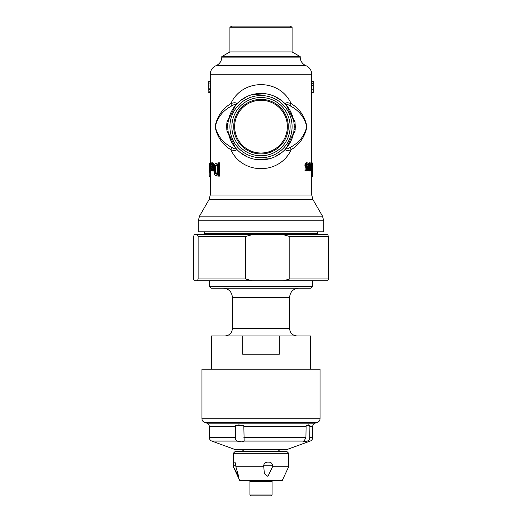 <?xml version="1.0" encoding="UTF-8"?>
<svg xmlns="http://www.w3.org/2000/svg" width="522" height="522" viewBox="0 0 522 522"><rect width="100%" height="100%" fill="white"/><g stroke="black" fill="none" stroke-linecap="round" stroke-linejoin="round"><path stroke-width="0.78" d="M320.038 369.165L201.962 369.165L201.962 418.788L320.038 418.788L320.038 369.165M279.283 335.953L279.283 354.216L242.717 354.216L242.717 335.953L310.446 335.953L310.446 369.165M211.554 369.165L211.554 335.953L242.717 335.953M233.327 453.285L288.673 453.285L286.826 451.439L235.174 451.439L233.327 453.285L233.327 466.74L233.458 465.826L235.859 465.826C235.716 463.588 235.278 462.355 234.541 462.14L234.058 462.14C233.628 462.355 233.425 463.588 233.458 465.826M283.224 280.79L327.744 280.79L328.423 278.944L289.827 278.944L283.224 280.79L252.08 280.79L245.477 278.944L198.112 278.944L197.433 280.79L252.08 280.79M197.433 280.79L194.256 280.79L193.577 278.944L193.577 236.512L194.256 234.665L197.433 234.665L198.112 236.512L245.477 236.512L245.477 278.944M209.342 286.324L211.188 288.17L310.812 288.17L312.658 286.324L209.342 286.324L209.342 280.79M203.254 234.665L204.272 233.654L317.728 233.654L318.746 234.665M323.725 220.76L198.275 220.76L198.275 231.807L323.725 231.807L323.725 220.76L322.492 216.147L199.508 216.147L209.028 199.658L312.972 199.658L322.492 216.147M300.202 56.617L221.798 56.617L229.915 51.926L292.085 51.926L300.202 56.617L300.202 57.12L221.798 57.12L221.798 56.617M229.915 27.229L231.866 26.1L290.134 26.1L292.085 27.229L229.915 27.229L229.915 51.926M261 153.011A26.361 26.361 0 0 0 283.831 113.463A26.361 26.361 0 0 0 238.169 113.463A26.361 26.361 0 0 0 261 153.011M261 153.931A27.288 27.288 0 0 1 237.366 113.006A27.288 27.288 0 0 1 284.634 113.006A27.288 27.288 0 0 1 261 153.931M261 157.735A31.085 31.085 0 0 0 287.922 111.101A31.085 31.085 0 0 0 234.078 111.101A31.085 31.085 0 0 0 261 157.735M261 159.856A33.206 33.206 0 0 1 236.59 104.132A33.206 33.206 0 0 1 291.42 113.326A33.206 33.206 0 0 1 261 159.856M261 155.778A29.134 29.134 0 0 0 286.226 112.08A29.134 29.134 0 0 0 235.774 112.08A29.134 29.134 0 0 0 261 155.778M294.943 131.674L295.315 126.781L294.93 121.515L294.767 120.53L294.884 121.241L294.767 120.53L294.884 121.241L294.767 120.53L293.677 120.726M294.943 131.701L293.847 131.537L294.206 126.885L295.315 126.892M294.839 132.353L293.742 132.203L293.371 134.076M295.093 122.722L295.132 123.107M295.315 126.781L294.206 126.774L294.206 126.115L295.308 126.096M294.206 126.115L293.834 121.685L294.93 121.515M293.357 134.108L293.847 131.537M294.062 129.75L294.114 129.162M313.05 83.324L313.05 81.23L311.582 81.23L311.582 83.324L313.207 83.324L313.213 81.23M311.738 162.812L311.732 92.518L313.207 92.518L313.207 83.324L313.2 90.397M313.207 92.518L313.213 90.156M311.732 92.518L311.712 85.236L313.187 85.236M311.712 85.236L311.738 83.885M293.893 120.686L286.069 104.589A3.687 2.603 -42.7 0 1 285.41 104.132C285.508 102.501 287.42 102.325 291.145 103.597C279.759 78.333 242.267 78.307 230.855 103.597C222.463 108.7 217.185 116.367 215.038 126.605C217.159 136.888 222.431 144.587 230.855 149.697C234.587 150.969 236.499 150.793 236.59 149.168L233.621 145.436M292.424 115.904L290.356 111.114L292.959 117.626M290.708 141.482L285.41 149.168A3.687 2.603 -137.3 0 1 286.069 148.705L293.971 132.242M286.069 104.589C286.532 104.008 288.17 104.576 290.976 106.312A3.687 1.944 123 0 1 291.145 103.597C299.569 108.706 304.841 116.406 306.962 126.689C304.815 136.927 299.537 144.594 291.145 149.697A3.687 1.944 -123 0 1 290.976 146.982C288.17 148.718 286.539 149.292 286.069 148.705M290.976 106.312C299.295 110.821 304.561 117.613 306.753 126.689C304.528 135.713 299.269 142.48 290.976 146.982M289.208 144.196L285.41 149.168C285.508 150.793 287.42 150.969 291.145 149.697C279.733 174.987 242.241 174.961 230.855 149.697A3.687 1.944 123 0 0 231.024 146.982C222.705 142.473 217.439 135.681 215.247 126.611C217.472 117.58 222.731 110.814 231.024 106.312A3.687 1.944 57 0 0 230.855 103.597C234.587 102.325 236.499 102.501 236.59 104.132A3.687 2.603 -137.3 0 1 235.931 104.589L228.101 120.634M281.815 152.522L274.983 156.77M269.385 158.779L256.237 159.51M247.297 156.894L240.1 152.457M229.7 137.762L231.559 142.004L229.041 135.661M228.173 121.633L229.465 116.243M231.748 110.925L233.739 107.689M240.068 100.87L247.108 96.485M252.602 94.521L265.672 93.771M274.735 96.413L281.958 100.89M228.329 120.68L227.246 120.478L227.122 121.195L226.816 123.655L227.918 123.753L228.016 122.8M227.977 123.172L227.807 125.548L226.705 125.508L226.698 127.675L227.161 132.34L227.05 131.655L227.161 132.34L227.05 131.655L228.14 131.466M226.705 127.91L227.814 127.87L227.886 129.11L226.776 129.195M231.024 106.312C233.836 104.576 235.468 104.002 235.931 104.589M228.036 132.196L235.931 148.705A3.687 2.603 137.3 0 1 236.59 149.168M235.931 148.705C235.468 149.292 233.836 148.718 231.024 146.982M210.438 83.037L208.963 83.037L208.963 81.23L210.438 81.23L210.262 89.412M208.924 89.412L210.412 89.412L210.412 91.826L210.268 92.518L208.793 92.518L208.924 89.412L208.793 92.518M312.972 199.658L311.738 195.045L210.262 195.045L210.275 173.043M210.607 170.642L210.953 170.192M212.676 171.007L213.505 170.616L212.676 171.007L212.004 170.4M212.317 169.272L212.2 168.208L213.198 167.627L213.726 165.226L213.465 163.353L212.878 162.629L212.382 163.014M216.656 175.927L217.778 175.94M217.765 163.027L216.643 163.034M308.176 164.926L309.539 168.671L309.141 169.559M310.009 163.373L309.239 162.662L308.424 163.51M309.657 164.476L309.931 165.109L309.657 164.476M308.274 169.676L308.274 170.381L309.513 170.818M306.936 162.844L306.336 162.662L305.24 163.393L304.828 165.22L306.773 168.671L306.186 169.559M306.943 164.476L307.36 165.109L307.145 164.306L306.31 164.104M304.965 170.381L305.22 168.893L304.965 170.381L306.734 170.818M309.324 171.007L308.737 170.472M311.229 170.89L310.838 170.068M311.725 170.851L311.667 174.987M311.556 176.599L311.556 174.942L311.732 176.443M310.694 170.44L311.066 171.04L312.156 170.851C311.758 170.792 311.53 169.448 311.477 166.831C311.53 164.208 311.758 162.871 312.156 162.812L312.606 166.831L312.156 170.851M310.923 163.295L311.249 162.812L310.74 163.066M310.427 164.926L310.368 166.29M227.873 128.941L226.77 129.019L226.829 129.802M226.816 123.655L226.705 125.508M226.913 122.67L226.874 123.055M228.251 132.157L227.161 132.34M227.807 127.642L226.698 127.675M227.807 125.698L226.698 125.665M228.212 121.372L227.122 121.195M208.963 83.037L208.787 86.965L208.787 81.23M208.787 86.965L208.8 90.397M210.412 91.826L208.944 91.826M306.355 169.741L307.021 168.671L305.076 165.22L305.455 163.536L306.336 162.662M305.722 167.438L306.721 167.262L305.879 165.22L306.264 163.536L307.321 162.844L308.424 163.484L308.424 164.926L307.301 163.921L306.531 165.05L307.699 166.44L308.411 168.495L307.164 170.818L306.022 170.27L306.022 168.893L307.171 169.741L307.849 168.671L306.721 167.262M306.022 170.27L305.22 170.27L306.179 171.007M307.98 164.306L306.473 163.921M307.549 164.926L308.411 165.22L309.239 162.662M306.46 162.844L307.321 162.844M305.22 168.893L306.022 168.893M306.342 170.818L307.164 170.818M309.318 169.741L309.768 168.671L308.169 165.22M308.815 167.438L309.872 167.262L309.265 165.22L309.546 163.536L310.296 162.844L311.034 163.484L311.034 164.926L310.277 163.921L309.735 165.05L311.021 168.495L310.185 170.818L309.37 170.27L309.37 168.893L310.192 169.741L310.655 168.671L309.872 167.262M308.274 170.381L309.37 170.27M309.135 171.007L308.509 170.27L308.398 168.893M310.74 164.306L309.402 163.921M309.931 165.109L311.014 164.926M309.396 162.844L310.296 162.844M308.509 168.893L309.396 168.893M309.305 170.818L310.185 170.818M312.156 163.915L312.156 169.748L311.771 166.831L312.156 163.915M312.156 162.812L311.066 162.629M310.583 166.472L310.649 164.926M311.915 171.366L311.915 170.851M311.608 171.183L312.835 171.366L312.835 163.027L312.352 163.027M311.608 172.899L312.724 172.717L312.724 171.366M311.588 174.805L311.725 173.043M311.738 175.953L311.68 176.782M312.841 163.027L312.782 176.599L311.758 176.443L312.671 176.443L312.724 172.717M312.671 174.942L311.751 174.942M213.491 170.27L212.865 170.981M210.262 162.812L209.648 163.027M210.275 172.899L209.165 172.717L209.218 176.599L210.262 176.651M210.307 172.899L210.307 171.183L209.198 171.366L209.198 172.717M210.275 170.851L210.085 171.366L210.085 170.851M210.275 163.021L210.262 92.518M210.647 171.04L209.55 170.851L209.165 163.027L209.198 171.366M209.165 163.027L209.159 175.692M210.953 170.792L209.896 170.642L209.896 169.794L209.55 170.851M211.253 162.838L210.803 163.027M209.896 163.027L209.426 163.027L209.452 169.069L209.596 169.637L209.896 168.717L210.131 163.027L210.131 170.642M212.506 170.818L210.96 170.25L210.744 163.027L210.131 163.027M212.089 164.554L212.2 164.985M211.678 163.993L212.154 165.317L211.762 166.701L211.084 167.014L211.084 164.9L211.678 163.993M212.2 168.208L211.084 168.032L211.227 169.428L211.625 169.683L212.376 169.167L212.402 170.472L211.625 170.818M213.465 163.353L212.878 162.629M213.505 170.616L213.505 169.167L213.263 170.472L212.402 170.472M212.702 162.812L211.828 162.812L212.382 163.484L213.244 163.484L213.726 165.226M212.382 163.484L212.624 165.226L213.485 165.226L213.198 167.627M212.624 165.226L212.134 167.458L213.002 167.458L211.971 168.032L212.506 169.683M212.134 167.458L211.084 168.032M211.443 163.027L211.084 163.027L211.084 163.83L211.828 162.812M210.744 163.027L211.084 163.027M213.263 169.167L212.402 169.167M217.935 176.123L219.671 176.123L219.671 162.838L218.659 163.027L218.659 175.94L216.995 175.94L214.686 174.916L213.544 169.474L214.692 164.058L216.982 163.027L218.659 163.027M219.671 176.123L218.659 175.94M217.896 174.27L216.238 173.519L215.39 169.493L215.958 165.37L215.142 169.493L216.03 173.676L217.739 174.452M216.238 173.519L215.214 173.676L214.314 169.493L215.142 165.37L217.622 164.515M217.622 174.452L215.214 173.676M216.167 165.52L217.896 164.698M217.739 164.508L215.142 165.37M216.956 164.508L217.674 164.508L217.674 174.452L216.956 174.452M211.971 166.394L211.971 164.9L211.084 164.9M249.934 494.98L272.066 494.98L271.146 495.9L250.854 495.9L249.934 494.98L249.934 481.323L272.066 481.323L272.066 494.98M272.562 466.74L267.91 476.403L264.373 473.748L263.688 465.826L272.562 465.826L272.562 466.74L288.673 466.74L282.219 480.586L239.781 480.586L233.327 466.74M235.859 465.826L235.859 466.74L263.688 466.74M235.859 466.74L238.737 476.632L233.458 466.74M272.562 465.826C272.38 463.588 271.231 462.355 269.111 462.14L267.329 462.14C265.13 462.355 263.917 463.588 263.688 465.826M243.813 425.43L244.159 441.077C242.945 442.114 240.622 442.114 237.197 441.077C235.99 440.477 235.422 439.322 235.5 437.606L235.415 425.43L238.619 424.934L243.813 425.43L235.415 425.43M244.224 440.738L244.159 441.077L304.091 441.077L305.925 437.606L306.114 425.43L308.522 424.869L309.931 425.43L309.742 437.606C309.676 439.328 308.848 440.483 307.262 441.077L303.412 441.703L304.091 441.077M235.5 426.644L209.342 426.644C209.257 424.98 208.448 423.825 206.914 423.179L315.086 423.179C313.552 423.825 312.743 424.98 312.658 426.644L312.658 437.606C312.574 439.27 311.764 440.424 310.231 441.077L286.826 449.592L235.174 449.592L211.769 441.077C210.235 440.431 209.426 439.27 209.342 437.606L235.5 437.606M309.931 425.43L306.114 425.43M289.827 278.944L289.827 236.512L328.423 236.512L328.423 278.944M328.423 236.512L327.744 234.665L283.224 234.665L289.827 236.512M198.112 278.944L198.112 236.512M283.224 234.665L197.433 234.665M245.477 236.512L252.08 234.665M294.127 124.288L295.23 124.21M294.088 129.456L295.191 129.547M311.614 89.171L313.089 89.171M210.262 81.23L210.262 74.254L311.738 74.254C311.575 70.437 309.8 67.645 306.407 65.889L215.593 65.889L216.467 65.485L305.533 65.485C302.14 63.723 300.359 60.937 300.202 57.12M219.671 162.838L217.922 162.838M308.495 170.616L308.495 170.27M227.866 124.399L226.763 124.321M210.262 88.805L208.793 88.805M210.275 85.967L208.793 85.967M307.849 168.671L306.773 168.671M307.36 167.575L306.355 167.751M305.879 165.22L304.828 165.22M306.264 163.536L305.24 163.393M310.655 168.671L309.539 168.671M310.322 167.575L309.252 167.751M309.546 163.536L308.469 163.393M311.771 166.831L312.456 166.831M310.799 166.831L311.477 166.831M311.804 172.717L311.804 171.366M312.835 173.043L311.915 172.717M308.411 165.22L309.265 165.22M210.118 171.366L210.118 172.717M209.165 173.043L210.085 173.043L210.288 176.697M209.896 167.366L209.426 167.366M211.084 168.28L212.2 168.28M212.115 169.428L211.227 169.428M219.416 163.027L219.416 175.94M214.314 169.493L215.39 169.493M209.818 169.069L209.452 169.069M249.934 481.323L249.19 480.586M310.231 441.077L307.262 441.077M237.197 441.077L211.769 441.077M312.658 426.644L309.742 426.644M305.925 426.644L243.891 426.644M305.925 437.606L243.891 437.606M312.658 437.606L309.742 437.606M315.086 423.179L317.611 422.259L204.389 422.259C202.856 421.613 202.047 420.451 201.962 418.788M289.599 297.396L289.599 328.573L232.401 328.573L232.401 297.396L289.599 297.396C290.141 291.791 293.22 288.718 298.819 288.17M312.658 286.324L312.658 280.79M317.728 233.654L317.728 231.807M204.272 233.654L204.272 231.807M292.085 27.229L292.085 51.926M311.738 195.045L311.738 176.658M311.738 81.23L311.738 74.254M209.028 199.658L210.262 195.045M198.275 220.76L199.508 216.147M216.467 65.485C219.86 63.723 221.641 60.937 221.798 57.12M305.533 65.485L306.407 65.889M210.262 74.254C210.425 70.437 212.2 67.645 215.593 65.889M272.066 481.323L272.81 480.586M288.673 453.285L288.673 466.74M209.342 426.644L209.342 437.606M317.611 422.259C319.144 421.613 319.953 420.451 320.038 418.788M206.914 423.179L204.389 422.259M244.022 451.439L242.091 449.592M277.978 451.439L279.909 449.592M232.401 297.396C231.859 291.791 228.78 288.718 223.181 288.17M232.401 328.573C231.964 333.056 229.504 335.516 225.021 335.953M289.599 328.573C290.036 333.056 292.496 335.516 296.979 335.953"/></g></svg>
